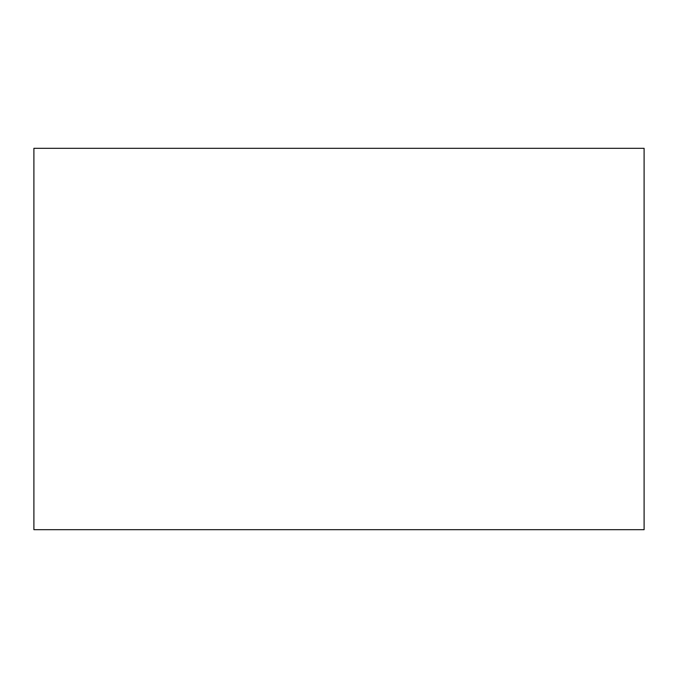 <?xml version="1.0" encoding="UTF-8"?>
<svg xmlns="http://www.w3.org/2000/svg" width="678" height="678" viewBox="0 0 678 678"><rect width="100%" height="100%" fill="white"/><g stroke="black" fill="none" stroke-linecap="round" stroke-linejoin="round"><path stroke-width="1.02" d="M644.1 148.312L33.9 148.312L33.9 529.688L644.1 529.688L644.1 148.312"/></g></svg>
